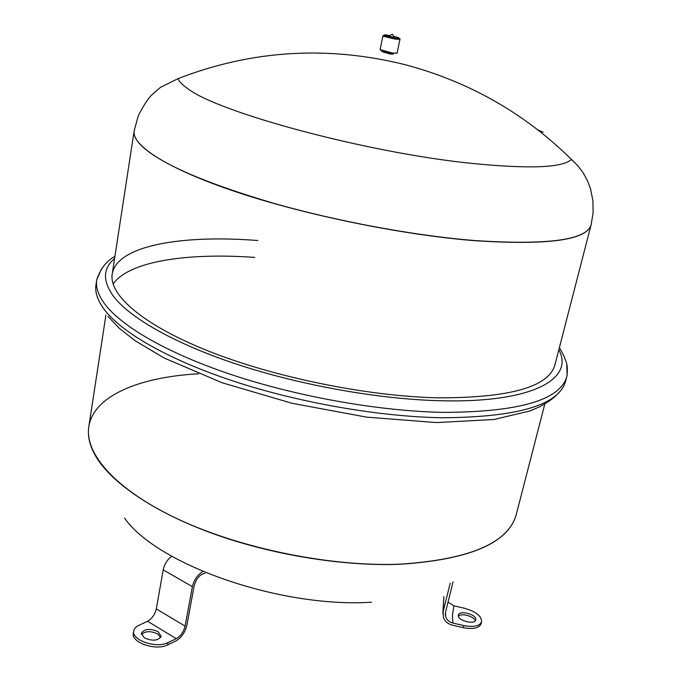 <?xml version="1.0" encoding="UTF-8"?>
<svg xmlns="http://www.w3.org/2000/svg" width="681" height="681" viewBox="0 0 681 681"><rect width="100%" height="100%" fill="white"/><g stroke="black" fill="none" stroke-linecap="round" stroke-linejoin="round"><path stroke-width="1.02" d="M134.14 130.956L134.131 131.007C131.612 145.513 167.884 169.101 237.167 192.221C306.305 215.298 402.411 234.911 474.529 240.674C547.873 245.449 586.733 240.163 591.108 224.815L591.125 224.756M475.849 619.489L475.789 619.94C474.972 625.098 457.572 620.629 458.313 615.462L458.373 615.071C459.198 609.946 476.402 614.288 475.849 619.489M445.28 613.811L445.757 617.037L445.493 612.44L453.035 581.932M450.192 583.183L443.11 611.896L443.867 596.565L442.846 613.615M481.578 621.779C479.603 626.137 473.678 627.397 463.795 625.558L452.916 623.055L452.414 615.36L453.887 605.826L464.51 608.261C475.891 611.512 481.586 616.016 481.578 621.779L481.041 623.864C479.066 628.231 473.142 629.499 463.267 627.652L452.397 625.158C447.97 624.009 444.982 621.472 443.416 617.556L443.11 611.896M445.757 617.037C447.025 620.136 449.409 622.145 452.916 623.055M453.887 605.826L448.055 602.089M475.244 620.902C474.461 616.399 461.173 612.687 458.39 616.186M144.389 637.927L141.35 633.27C144.346 628.793 149.914 628.248 158.043 631.627L161.133 636.326C158.137 640.795 152.553 641.332 144.389 637.927M160.682 637.442L157.634 633.917C150.739 630.802 145.325 630.981 141.393 634.454M205.117 573.47L204.436 573.428C199.593 574.662 196.162 578.807 194.145 585.881L186.866 625.294C185.045 632.496 181.384 637.722 175.877 640.966L167.637 644.89L168.054 642.583C156.375 648.84 131.144 640.114 133.731 630.793L134.736 628.393L136.83 626.316L147.522 621.234L176.294 638.667C180.712 636.08 183.64 631.891 185.096 626.12L192.374 586.656C194.187 579.488 197.737 574.449 203.032 571.538M185.096 626.12L156.307 608.925L163.202 569.869C164.479 564.132 167.313 559.578 171.714 556.215M156.307 608.925C154.902 614.637 151.974 618.74 147.522 621.234M176.294 638.667L168.054 642.583M133.731 630.793L133.34 633.1C130.743 642.447 155.958 651.181 167.637 644.89M198.563 373.792C139.767 376.993 93.663 395.618 88.819 426.646C84.393 453.869 116.017 490.243 178.856 519.518C241.585 548.733 330.353 566.745 399.083 564.226C469.294 559.748 508.367 543.14 516.3 514.393C508.367 543.14 469.294 559.748 399.083 564.226C330.353 566.745 241.585 548.733 178.856 519.518C116.017 490.243 84.393 453.869 88.819 426.646L105.921 315.065M134.148 130.897L134.131 131.007C131.612 145.513 167.884 169.101 237.167 192.221C306.305 215.298 402.411 234.911 474.529 240.674C547.873 245.449 586.733 240.163 591.108 224.815L591.142 224.704C586.767 240.044 547.899 245.33 474.555 240.546C414.423 235.677 337.248 221.419 273.038 203.117C206.862 183.564 163.712 165.091 143.589 147.7C136.506 141.308 133.365 135.706 134.148 130.897L138.217 115.974C143.316 105.853 147.845 98.822 151.803 94.88L160.52 87.313L177.962 78.664C179.094 81.516 182.236 84.759 187.394 88.377C217.035 112.144 366.719 152.765 471.712 163.38C529.401 169.101 562.651 167.79 571.444 159.431C525.051 113.684 470.043 82.214 406.421 65.027C328.344 45.338 252.2 49.883 177.962 78.664M392.741 37.132L394.18 37.183L392.29 34.135L389.055 36.136L392.741 37.132M591.108 224.815L554.93 364.871C548.758 386.961 509.746 397.942 437.883 397.84C367.374 396.257 274.843 377.427 208.846 351.217C142.712 324.948 108.739 294.89 112.22 274C116.809 245.526 181.631 234.536 257.852 240.521M113.089 284.003C129.015 261.146 187.454 252.591 254.737 257.401M543.089 132.225L537.888 129.892M463.267 627.652L463.795 625.558M192.374 586.656L163.202 569.869M88.811 426.698L88.802 426.749C87.381 435.772 89.62 445.493 95.536 455.895C110.739 482.225 152.833 511.55 211.485 533.078C270.153 554.521 341.751 566.337 399.057 564.328C469.269 559.859 508.341 543.242 516.275 514.495L516.283 514.444M124.546 518.045C156.383 564.268 279.84 608.184 371.383 602.225M394.222 36.408L398.504 37.693C400.156 38.502 398.989 38.638 394.997 38.093L384.697 35.616C383.037 34.74 384.578 34.671 389.328 35.403M383.743 36.374L395.193 39.123L399.968 39.285C400.522 38.732 399.662 38.442 397.406 38.417C392.162 37.727 387.855 36.791 384.501 35.616L382.909 35.778L383.743 36.374M395.814 53.348L397.108 53.101L392.333 53.016L380.092 49.602L382.909 35.778M381.522 51.211L391.779 53.714M383.148 52.02L390.477 54.071L393.354 54.114M565.324 382.152L565.605 381.164C559.016 405.059 517.849 417.257 442.114 417.759C379.351 416.712 299.453 402.82 233.779 381.232C168.113 359.568 120.997 332.141 103.904 309.004C97.477 300.168 94.838 292.089 95.987 284.769L96.719 279.882L101.418 269.123M566.771 364.667L567.094 375.376M565.605 381.164L566.856 376.389C560.327 400.053 519.169 412.048 443.374 412.388C380.568 411.222 300.568 397.287 234.8 375.75C169.033 354.146 121.831 326.871 104.687 303.905C98.234 295.137 95.578 287.135 96.719 279.882C100.456 268.731 106.525 260.883 114.919 256.354M558.829 349.762C574.585 378.67 532.968 403.058 441.228 400.76C380.585 399.381 303.547 385.906 240.044 365.297C176.558 344.62 130.701 318.597 113.753 296.661C102.49 281.244 102.763 268.544 114.578 258.567M571.444 159.431L577.718 165.551L583.157 172.795L587.55 180.891L590.538 188.909L592.913 200.682L593.117 212.753L591.142 224.704M516.275 514.495L544.826 403.978M112.22 274L134.131 131.007M380.909 50.343L380.092 49.602M397.108 53.101L399.968 39.285M107.99 316.401L119.413 328.412L135.068 340.687L164.147 358.002L222.134 382.765L292.2 403.331L366.489 417.121L436.291 422.578L494.057 419.513L530.048 410.924L539.999 406.617C553.091 399.27 555.79 396.01 560.386 390.937M566.856 376.389C567.767 369.536 567.375 364.309 565.681 360.692C563.51 355.95 567.239 361.568 559.39 347.591M95.851 285.799L95.987 284.769"/></g></svg>
